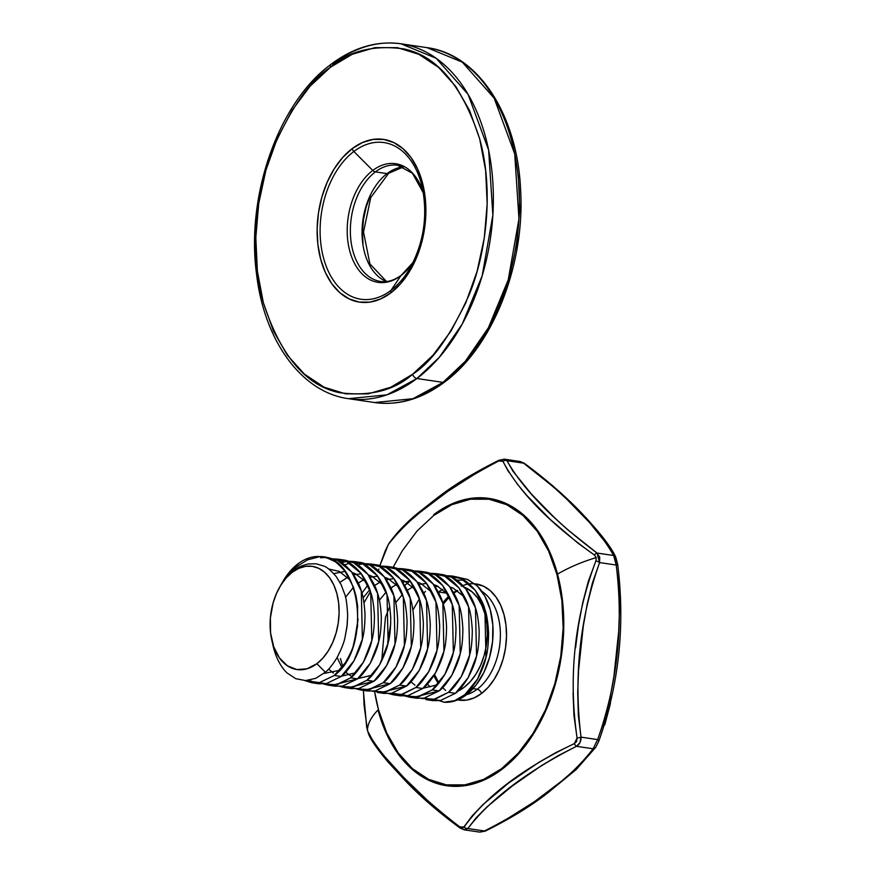 <?xml version="1.0" encoding="UTF-8"?>
<svg xmlns="http://www.w3.org/2000/svg" width="876" height="876" viewBox="0 0 876 876"><rect width="100%" height="100%" fill="white"/><g stroke="black" fill="none" stroke-linecap="round" stroke-linejoin="round"><path stroke-width="1.31" d="M466.558 694.657A54.356 35.434 -81.6 0 0 477.212 689.226L473.073 688.613L477.212 689.226A4.347 2.748 -127.1 0 1 481.493 693.518A58.703 38.27 98.4 0 1 457.732 699.869L466.558 700.11L474.157 697.887L481.493 693.518A4.347 2.748 52.9 0 0 477.212 689.226A54.356 35.434 -81.6 0 0 500.295 638.538A54.356 35.434 -81.6 0 0 481.833 591.355M575.565 647.879L578.488 625.453L582.617 603.203L588.267 581.511L595.921 560.826L596.26 557.574A86.965 36.474 165 0 0 557.519 574.13A145.208 94.663 -81.6 0 0 433.642 514.727A4.347 2.748 52.9 0 0 433.773 515.427A144.409 94.137 98.4 0 1 556.961 574.492A144.409 94.137 98.4 0 1 501.63 768.668A4.347 2.748 52.9 0 0 501.882 769.38A145.208 94.663 -81.6 0 0 557.519 574.13A145.208 94.663 98.4 0 1 501.882 769.38A145.208 94.663 98.4 0 1 378.005 709.987A86.965 36.474 165 0 0 367.493 730.715L374.359 743.472L382.845 754.543L403.978 777.724L429.196 802.044L443.617 814.461L459.725 826.845L463.295 827.776L472.197 815.874L482.862 804.694L508.595 783.067L538.762 762.405L555.723 752.67L574.317 743.604L576.616 741.589L577.076 738.019L573.977 715.692L573.057 692.993M467.434 579.408L452.574 576.08L460.951 578.576C464.729 579.803 469.492 583.701 475.23 590.271C480.409 597.739 483.629 604.09 484.877 609.335C486.727 614.131 487.965 621.982 488.6 632.888C488.469 643.904 487.593 652.062 485.983 657.361C484.943 662.946 482.139 670.173 477.573 679.064C472.471 687.222 468.211 692.445 464.806 694.712L466.207 694.92A63.05 41.106 -81.6 0 0 492.608 641.254A63.05 41.106 -81.6 0 0 477.234 585.945L467.434 579.408M455.991 576.78L467.85 579.594L477.234 585.945L484.877 596.217L490.188 609.499L492.827 624.862L492.608 641.254L489.531 657.526L483.815 672.56L475.854 685.328L466.207 694.92A63.05 41.106 -81.6 0 1 444.099 702.223C451.293 702.618 458.192 700.11 464.806 694.712L454.666 700.647L444.099 702.223L439.38 700.701L444.099 702.223L455.301 700.778L466.207 694.92L464.806 694.712L477.573 679.064L485.983 657.361L484.877 609.335L475.23 590.271L460.951 578.576L447.811 575.751L452.574 576.08M281.448 584.073A63.05 41.106 98.4 0 1 297.95 563.87A63.05 41.106 98.4 0 1 320.058 556.567L327.033 557.957L333.504 560.881C335.541 561.472 339.395 564.976 345.078 571.415L353.378 587.008L355.995 596.008L357.616 605.798L357.55 626.417L353.247 645.897C352.601 648.93 349.907 654.635 345.144 663.012L334.325 675.44L341.213 676.458C344.629 674.181 348.878 668.968 353.981 660.811C358.558 651.919 361.361 644.681 362.39 639.108C364.011 633.797 364.887 625.639 365.018 614.623C364.383 603.717 363.146 595.866 361.295 591.07C360.036 585.825 356.817 579.474 351.637 572.006C345.9 565.436 341.147 561.538 337.37 560.312L328.993 557.815L322.105 556.797M315.305 683.006L309.239 680.225L311.352 681.418L326.19 683.685L341.213 676.458L334.325 675.44L319.302 682.667L311.823 682.754L318.711 683.773L326.19 683.685L341.213 676.458L353.981 660.811L362.39 639.108L361.295 591.07L351.637 572.006L337.37 560.312L325.522 557.508L320.496 557.749M353.674 562.721L345.297 560.224L338.41 559.206L346.786 561.702C350.564 562.929 355.317 566.827 361.054 573.397C366.234 580.865 369.453 587.216 370.712 592.461C372.563 597.257 373.8 605.108 374.435 616.014C374.304 627.03 373.428 635.199 371.807 640.498C370.778 646.072 367.975 653.31 363.398 662.201C358.295 670.359 354.046 675.571 350.63 677.849L357.528 678.867C360.934 676.59 365.193 671.377 370.296 663.22C374.862 654.328 377.665 647.09 378.706 641.517C380.315 636.217 381.191 628.048 381.334 617.033C380.699 606.126 379.45 598.275 377.611 593.479C376.351 588.234 373.132 581.883 367.953 574.415C362.215 567.845 357.452 563.947 353.674 562.721M327.076 683.521L331.61 685.415L357.528 678.867L350.63 677.849L335.607 685.076L328.128 685.163L335.026 686.182L342.505 686.094L357.528 678.867L370.296 663.22L378.706 641.517L377.611 593.479L367.953 574.415L353.674 562.721L341.826 559.917L336.975 560.136M329.913 559.14L346.786 561.702L361.054 573.397L370.712 592.461L371.807 640.498L363.398 662.201L350.63 677.849L337.129 684.78L323.496 683.981L328.128 685.163M333.647 558.877L338.41 559.206M349.655 563.202L344.607 564.812M369.99 565.14L361.613 562.633L354.714 561.615L363.091 564.122C366.869 565.338 371.632 569.236 377.37 575.806C382.549 583.274 385.769 589.625 387.028 594.87C388.867 599.666 390.116 607.517 390.74 618.423C390.608 629.439 389.732 637.608 388.123 642.907C387.082 648.481 384.279 655.719 379.713 664.61C374.61 672.768 370.351 677.98 366.945 680.258L373.833 681.276C377.249 678.999 381.498 673.786 386.601 665.629C391.178 656.737 393.981 649.499 395.01 643.926C396.631 638.626 397.507 630.457 397.638 619.442C397.003 608.535 395.766 600.684 393.915 595.888C392.656 590.643 389.437 584.292 384.257 576.824C378.52 570.254 373.767 566.356 369.99 565.14M358.131 562.326L353.28 562.545L369.99 565.14L384.257 576.824L393.915 595.888L395.01 643.926L386.601 665.629L373.833 681.276L366.945 680.258L351.922 687.485L344.443 687.572L339.8 686.401L353.433 687.189L366.945 680.258L379.713 664.61L388.123 642.907L387.028 594.87L377.37 575.806L363.091 564.122L349.951 561.297L354.714 561.615M341.421 562.534L346.392 561.527M386.294 567.549L377.917 565.042L371.03 564.024L379.407 566.531C383.184 567.747 387.937 571.645 393.674 578.215C398.854 585.683 402.073 592.045 403.332 597.279C405.183 602.075 406.42 609.926 407.055 620.832C406.924 631.848 406.048 640.017 404.427 645.316C403.398 650.89 400.595 658.128 396.018 667.019C390.915 675.177 386.666 680.389 383.25 682.667L390.149 683.685C393.554 681.408 397.813 676.195 402.916 668.038C407.482 659.146 410.286 651.908 411.326 646.335C412.935 641.035 413.811 632.866 413.943 621.851C413.319 610.944 412.07 603.093 410.231 598.297C408.972 593.063 405.752 586.701 400.573 579.233C394.835 572.663 390.072 568.765 386.294 567.549M359.291 564.538L362.697 563.936M360.748 689.981L356.116 688.81L369.749 689.598L383.25 682.667L368.227 689.894L360.748 689.981L367.646 691L375.125 690.912L390.149 683.685L383.25 682.667L396.018 667.019L404.427 645.316L403.332 597.279L393.674 578.215L379.407 566.531L366.267 563.706L371.03 564.024M402.61 569.958L394.233 567.451L387.334 566.433L395.711 568.94C399.489 570.156 404.252 574.054 409.99 580.624C415.169 588.092 418.389 594.454 419.648 599.688C421.487 604.484 422.725 612.335 423.36 623.241C423.228 634.268 422.352 642.426 420.743 647.725C419.703 653.299 416.899 660.537 412.333 669.428C407.23 677.586 402.971 682.798 399.565 685.076L406.453 686.094C409.869 683.817 414.118 678.604 419.221 670.447C423.798 661.555 426.601 654.317 427.63 648.744C429.251 643.444 430.127 635.286 430.258 624.26C429.623 613.353 428.386 605.502 426.535 600.706C425.276 595.472 422.057 589.11 416.877 581.653C411.14 575.072 406.387 571.174 402.61 569.958M372.42 691.219L386.053 692.007L399.565 685.076L384.542 692.303L377.063 692.39L383.951 693.409L391.43 693.321L406.453 686.094L399.565 685.076L412.333 669.428L420.743 647.725L419.648 599.688L409.99 580.624L395.711 568.94L382.571 566.115L387.334 566.433M418.914 572.367L410.537 569.871L403.65 568.852L412.027 571.349C415.804 572.575 420.557 576.463 426.294 583.044C431.474 590.501 434.693 596.863 435.952 602.097C437.803 606.893 439.04 614.744 439.675 625.65C439.533 636.677 438.668 644.835 437.047 650.134C436.018 655.708 433.215 662.946 428.638 671.837C423.535 679.995 419.286 685.207 415.87 687.485L422.769 688.503C426.174 686.226 430.434 681.013 435.536 672.856C440.102 663.964 442.906 656.737 443.946 651.153C445.555 645.853 446.431 637.695 446.563 626.668C445.939 615.762 444.69 607.911 442.851 603.115C441.592 597.881 438.372 591.519 433.193 584.062C427.455 577.481 422.692 573.594 418.914 572.367M393.368 694.799L388.736 693.628L402.369 694.416L415.87 687.485L400.847 694.712L393.368 694.799L400.266 695.818L407.745 695.73L422.769 688.503L415.87 687.485L428.638 671.837L437.047 650.134L435.952 602.097L426.294 583.044L412.027 571.349L398.887 568.524L403.65 568.852M435.23 574.776L426.853 572.28L419.954 571.262L428.331 573.758C432.109 574.985 436.872 578.883 442.61 585.453C447.789 592.91 451.009 599.272 452.268 604.517C454.107 609.313 455.345 617.164 455.98 628.059C455.849 639.086 454.972 647.244 453.363 652.543C452.323 658.128 449.519 665.355 444.953 674.246C439.851 682.404 435.591 687.627 432.186 689.894L439.073 690.912C442.49 688.645 446.738 683.422 451.841 675.265C456.418 666.373 459.221 659.146 460.25 653.562C461.871 648.262 462.747 640.104 462.878 629.077C462.243 618.182 461.006 610.331 459.155 605.535C457.896 600.29 454.677 593.939 449.498 586.471C443.76 579.901 439.007 576.003 435.23 574.776M409.683 697.208L405.04 696.037L418.673 696.825L432.186 689.894L417.162 697.132L409.683 697.208L416.571 698.227L424.05 698.15L439.073 690.912L432.186 689.894L444.953 674.246L453.363 652.543L452.268 604.517L442.61 585.453L428.331 573.758L415.191 570.933L419.954 571.262M451.534 577.185L443.157 574.689L436.27 573.67L444.647 576.167C448.424 577.393 453.177 581.292 458.915 587.862C464.094 595.33 467.313 601.681 468.572 606.926C470.423 611.722 471.66 619.573 472.295 630.479C472.153 641.495 471.288 649.653 469.667 654.952C468.638 660.537 465.824 667.764 461.258 676.655C456.155 684.813 451.906 690.036 448.49 692.303L455.389 693.321C458.794 691.054 463.054 685.831 468.156 677.674C472.722 668.782 475.526 661.555 476.566 655.971C478.176 650.671 479.052 642.513 479.183 631.497C478.548 620.591 477.31 612.74 475.471 607.944C474.212 602.699 470.992 596.348 465.813 588.88C460.075 582.31 455.312 578.412 451.534 577.185M421.356 698.446L434.989 699.234L448.49 692.303L433.467 699.541L425.988 699.617L432.886 700.636L440.365 700.559L455.389 693.321L448.49 692.303L461.258 676.655L469.667 654.952L468.572 606.926L458.915 587.862L444.647 576.167L431.507 573.342L436.27 573.67M305.516 680.564L295.716 678.659L286.923 672.845L295.716 678.659L305.516 680.564L315.623 678.363L325.357 672.21L316.871 663.701L325.357 672.21C328.631 669.801 332.541 664.917 337.085 657.569C341.421 649.105 344.038 642.502 344.936 637.761L347.181 625.19L347.662 615.532C347.137 604.878 346.14 597.728 344.673 594.092L341.114 584.664L336.285 576.671C330.745 570.298 326.507 566.75 323.583 566.005L316.181 563.815L308.451 563.925C301.256 565.699 296.187 568.02 293.23 570.878L292.343 572.192A52.177 34.022 98.4 0 1 336.855 593.534A52.177 34.022 98.4 0 1 316.871 663.701A52.177 34.022 98.4 0 1 271.779 640.049L273.093 645.853A63.05 41.106 -81.6 0 0 286.923 672.845A63.05 41.106 98.4 0 1 272.469 642.787M311.823 682.754L304.793 680.564L319.488 682.634L334.325 675.44C371.085 649.379 362.697 556.238 320.058 556.567A63.05 41.106 -81.6 0 0 297.95 563.87A63.05 41.106 -81.6 0 0 282.51 582.124L280.32 586L288.489 574.338L295.661 567.265L297.95 563.87L295.661 567.265L307.553 559.841L320.058 556.567L307.553 559.841L295.661 567.265L288.489 574.338L280.32 586M344.443 687.572L351.331 688.591L358.81 688.503L373.833 681.276L347.925 687.824M340.435 658.5L342.746 666.483L340.435 658.5M376.592 691.065L380.545 692.642L406.453 686.094L419.221 670.447L427.63 648.744L426.535 600.706L416.877 581.653L402.61 569.958L390.751 567.144M354.933 640.312L358.098 619.003L355.065 637.651M370.176 592.077L363.989 602.819L370.46 591.661M408.621 695.577L413.165 697.46L439.073 690.912L451.841 675.265L460.25 653.562L459.155 605.535L449.498 586.471L435.23 574.776L423.371 571.962M387.553 645.13L390.718 623.811L387.685 642.48M439.686 574.371L451.534 577.185L465.813 588.88L475.471 607.944L476.566 655.971L468.156 677.674L455.389 693.321L440.365 700.559L425.528 698.292M419.111 599.304L412.925 610.057L419.111 599.304M447.023 593.216L438.624 591.979A54.356 35.434 98.4 0 1 442.73 589.285L438.624 591.979L447.023 593.216M465.725 587.774A54.356 35.434 -81.6 0 0 465.014 587.884M457.272 590.424A54.356 35.434 -81.6 0 0 453.571 592.559M464.477 587.238A54.356 35.434 98.4 0 1 487.341 633.052A54.356 35.434 98.4 0 1 464.17 687.299L457.896 691.109A54.356 35.434 98.4 0 0 464.17 687.299L470.478 681.418L476.051 673.94L480.683 665.136L484.187 655.357L486.421 644.977L487.319 634.388L486.837 623.997L484.997 614.207L481.855 605.404L477.551 597.903L472.23 592.012L464.477 587.238M271.779 640.049A52.177 34.022 98.4 0 1 273.126 602.852A52.177 34.022 98.4 0 1 279.575 587.303A52.177 34.022 98.4 0 1 292.343 572.192L293.23 570.878C290.033 572.97 286.047 577.481 281.295 584.412L279.696 587.095M363.496 690.387L364.055 705.092L367.493 730.715A86.965 36.474 -15 0 1 378.005 709.987A145.208 94.663 -81.6 0 0 501.882 769.38A4.347 2.748 -127.1 0 1 501.63 768.668A144.409 94.137 98.4 0 1 374.687 691.909L378.443 709.604L386.776 733.015L398.219 752.922L412.333 768.57L428.583 779.355L446.322 784.863L464.893 784.885L483.563 779.421L501.63 768.668L518.395 753.053L533.21 733.179L545.507 709.801L554.815 683.817L560.771 656.223L563.158 628.092L561.866 600.487L556.961 574.492L548.628 551.092L537.185 531.174L523.071 515.526L506.832 504.74L489.082 499.232L470.522 499.21L451.841 504.675L433.773 515.427L417.02 531.042L402.204 550.916L393.138 567.298M474.704 583.788L483.607 586.23L490.21 590.621L495.947 596.983L500.601 605.075L503.985 614.591L505.989 625.157L506.503 636.37L505.54 647.813L503.12 659.026L499.331 669.592L494.338 679.097L488.315 687.178L481.493 693.518A58.703 38.27 98.4 0 0 505.178 619.825A58.703 38.27 98.4 0 0 461.356 586.164M464.258 580.164L456.681 580.131L464.258 580.164M430.127 686.883L427.411 684.112M449.027 596.085A54.356 35.434 -81.6 0 0 442.785 602.918M433.894 675.604A54.356 35.434 -81.6 0 0 438.504 683.598M273.126 602.852L270.377 617.908L270.585 632.965L273.706 646.729L279.499 658.007L287.448 665.848L296.876 669.56L306.972 668.815L316.871 663.701L322.926 658.062L328.281 650.879L332.716 642.426L336.077 633.041L338.235 623.077L339.1 612.904L338.629 602.929L336.855 593.534L333.844 585.08L329.715 577.886L324.613 572.236L318.744 568.338L312.327 566.345L305.625 566.334L298.869 568.316L292.343 572.192L286.288 577.832L280.933 585.015L276.498 593.468L273.126 602.852M410.198 580.898L404.712 585.464M389.721 606.619L385.451 617.273L381.706 660.822M367.931 585.026L361.908 593.129M464.74 597.235L453.297 588.212L449.848 586.931M437.923 586.252L435.208 586.854M410.943 681.878L414.972 685.152M423.13 688.207L437.496 684.769M448.424 594.826L436.993 585.803L433.543 584.511M426.612 583.449L418.903 584.445M412.837 586.8L407.209 590.336M402.412 594.519L395.689 602.666M432.12 592.417L420.677 583.394L417.228 582.102M410.307 581.04L402.588 582.036M397.518 583.909L390.893 587.927M386.097 592.11L379.385 600.257M415.804 590.008L404.373 580.985L400.923 579.693M393.992 578.631L386.283 579.627M380.217 581.982L374.589 585.518M369.792 589.701L363.069 597.848M399.5 587.599L388.057 578.576L384.619 577.284M377.687 576.222L369.979 577.207M363.901 579.573L358.273 583.109M353.477 587.281L345.527 597.322M337.129 657.493L341.925 667.567M345.702 672.231L351.922 676.743M357.89 678.572L372.256 675.133M383.184 585.19L371.752 576.167L368.303 574.875M361.372 573.813L353.663 574.798M348.582 576.682L339.921 582.343M328.664 669.067L333.417 673.096M341.574 676.163L355.952 672.724M366.88 582.781L355.437 573.758L351.999 572.466M345.067 571.404L333.756 573.616M323.791 673.491L339.636 670.304M350.564 580.372L339.132 571.349L328.62 568.995M279.663 587.139L281.295 584.412C286.08 577.459 290.055 572.948 293.23 570.878C296.154 568.042 301.224 565.721 308.451 563.925L316.181 563.815M323.321 565.896L323.583 566.005C326.485 566.728 330.723 570.276 336.285 576.671L341.114 584.664L344.673 594.092C346.13 597.695 347.126 604.834 347.662 615.532L346.995 626.789L344.936 637.761C344.049 642.469 341.432 649.072 337.085 657.569C332.519 664.939 328.61 669.822 325.357 672.21L315.623 678.363M374.446 564.735L386.294 567.549L400.573 579.233L410.231 598.297L411.326 646.335L402.916 668.038L390.149 683.685L364.241 690.233M407.066 569.553L418.914 572.367L433.193 584.062L442.851 603.115L443.946 651.153L435.536 672.856L422.769 688.503L407.745 695.73L392.317 693.168M391.134 588.453L392.831 586.559M423.754 593.271L425.451 591.377M433.773 515.427A4.347 2.748 -127.1 0 1 433.642 514.727A145.208 94.663 98.4 0 1 557.519 574.13A86.965 36.474 -15 0 1 596.26 557.574L594.366 555.012L577.93 543.12L550.008 519.216L526.826 495.455L516.917 483.629M508.704 472.131L502.923 461.28L501.576 460.349L498.608 461.05L480.092 470.719L447.735 491.436L419.779 512.602L407.351 523.268L396.598 533.922L388.331 544.511L379.965 565.414L388.331 544.511C410.888 515.559 447.647 487.746 498.608 461.05L502.923 461.28A4.347 3.789 -24.2 0 1 506.952 460.71L512.953 471.189L531.13 493.746L553.96 517.147L566.838 529.027L597.016 553.052L613.649 555.504L607.648 545.025L589.471 522.468L566.641 499.068L553.774 487.187L523.585 463.163L506.952 460.71L523.585 463.163L519.676 461.466M378.859 569.028L378.388 570.605M421.761 510.993L423.984 509.164M504.456 459.188L520.114 461.51L523.585 463.163C567.33 496.035 597.355 526.815 613.649 555.504L616.211 565.042L615.313 559.523L613.649 555.504L597.016 553.052L599.721 557.202L599.578 562.578L616.211 565.042C623.657 625.387 617.471 683.576 597.651 739.596A4.347 1.237 22.9 0 1 598.823 741.14A4.347 1.237 22.9 0 1 598.768 741.227L596.008 746.812A4.347 3.592 -147.8 0 1 595.768 747.283A4.347 3.592 -147.8 0 1 593.107 748.772L597.651 739.596L581.018 737.143L597.651 739.596L604.845 719.119L610.09 697.8L613.966 675.911L618.675 631.662L619.507 609.4L618.894 587.051L616.211 565.042L599.578 562.578L592.384 583.055L587.139 604.374L583.263 626.263L578.554 670.512L577.711 692.774L578.324 715.134L581.018 737.143L580.022 742.563L576.474 746.308L593.107 748.772C570.462 778.26 534.25 805.657 484.483 830.985A4.347 1.511 65.1 0 0 485.293 831.116A4.347 1.511 -114.9 0 1 484.483 830.985L479.829 832.123L484.483 830.985L467.85 828.521L484.483 830.985L502.616 821.721L534.371 801.715L561.91 780.877L574.13 770.278L584.818 759.525L593.107 748.772L576.474 746.308L558.34 755.561L541.872 765.372L512.34 785.936L486.837 807.015L476.139 817.768L467.85 828.521L464.16 829.813M615.795 557.377A4.347 3.789 155.8 0 0 613.649 555.504A4.347 3.789 -24.2 0 1 615.795 557.377A4.347 3.789 -24.2 0 1 616.047 558.22L617.613 564.024A4.347 0.854 169.6 0 1 617.646 564.111A4.347 0.854 -10.4 0 0 617.613 564.024M504.072 459.155L506.952 460.71L504.51 459.199L499.046 460.218A4.347 1.511 65.1 0 0 498.608 461.05A4.347 1.511 -114.9 0 1 499.046 460.218A4.347 1.511 -114.9 0 1 499.857 460.349L504.072 459.155M518.997 461.477L519.632 461.455M520.114 461.51L524.275 463.273A4.347 1.708 125.1 0 0 523.585 463.163A4.347 1.708 -54.9 0 1 524.275 463.284A4.347 1.708 -54.9 0 1 524.604 463.886M616.211 565.042A4.347 0.854 -10.4 0 0 617.646 564.111A4.347 0.854 169.6 0 1 616.211 565.042M460.754 828.159A4.347 1.708 -54.9 0 1 460.064 828.05A4.347 1.708 -54.9 0 1 459.725 826.845L464.05 827.064A4.347 3.592 -147.8 0 0 467.85 828.521C490.505 799.032 526.706 771.625 576.474 746.308A4.347 1.511 -114.9 0 1 574.317 743.604A4.347 1.511 65.1 0 0 576.474 746.308C579.671 744.359 581.182 741.304 581.018 737.143A4.347 0.854 169.6 0 1 577.076 738.019A4.347 0.854 -10.4 0 0 581.018 737.143C573.572 676.798 579.759 618.609 599.578 562.578A4.347 1.237 -157.1 0 0 595.921 560.826A4.347 1.237 22.9 0 1 599.578 562.578L597.016 553.052A4.347 1.708 125.1 0 0 594.366 555.012A4.347 1.708 -54.9 0 1 597.016 553.052C553.271 520.18 523.246 489.399 506.952 460.71A4.347 3.789 155.8 0 0 502.923 461.28C518.493 491.261 548.978 522.512 594.366 555.012L596.26 557.574L595.921 560.826C574.525 617.635 568.25 676.699 577.076 738.019L574.317 743.604C522.95 768.307 486.191 796.12 464.05 827.064A4.347 3.592 32.2 0 0 467.85 828.521L464.225 829.824L479.818 832.123L485.293 831.116C510.883 818.381 532.017 805.405 548.672 792.178L576.288 769.446L595.768 747.272L598.823 741.151A4.347 1.237 -157.1 0 0 597.651 739.596L593.107 748.772A4.347 3.592 32.2 0 0 595.768 747.283M604.758 724.901L610.484 703.329M598.768 741.227A4.347 1.237 -157.1 0 0 598.823 741.14C619.025 684.627 625.3 625.617 617.646 564.111L615.806 557.399C613.561 551.749 606.477 540.58 591.136 523.509C573.013 502.89 550.73 482.807 524.275 463.273M423.677 509.416L421.356 511.321M385.495 550.27A4.347 1.237 -157.1 0 1 385.517 550.183A4.347 1.237 22.9 0 1 385.571 550.095A4.347 1.237 -157.1 0 0 385.517 550.183L388.572 544.062A4.347 3.592 32.2 0 0 388.331 544.511A4.347 3.592 -147.8 0 1 388.572 544.051C396.587 532.509 407.23 521.516 420.469 511.08L435.92 498.959C452.837 485.6 473.872 472.69 499.046 460.218M366.705 727.124A4.347 0.854 -10.4 0 0 366.694 727.211A4.347 0.854 -10.4 0 0 366.737 727.299L363.354 690.365M366.694 727.211L368.533 733.935C370.986 740.154 377.6 749.626 388.364 762.35L404.581 779.914C419.538 795.835 438.033 811.877 460.075 828.05A4.347 1.708 125.1 0 1 459.725 826.845C415.334 792.594 384.86 761.353 368.292 733.102A4.347 3.789 155.8 0 0 368.544 733.946A4.347 3.789 -24.2 0 1 368.292 733.102L366.737 727.299A4.347 0.854 169.6 0 1 366.694 727.211L363.343 690.365M477.212 689.226A54.356 35.434 -81.6 0 0 500.108 641.44A54.356 35.434 -81.6 0 0 485.096 593.786M400.945 275.622A59.973 39.102 -81.6 0 1 349.787 251.084A59.973 39.102 -81.6 0 1 372.76 170.437L353.86 151.482A79.168 51.607 98.4 0 1 422.265 187.376A79.168 51.607 98.4 0 1 410.439 267.399A79.168 51.607 98.4 0 1 391.057 290.328L400.945 275.622A59.973 39.102 -81.6 0 0 413.1 262.373L401.35 275.195C394.134 280.43 387.203 282.51 380.578 281.448A58.703 38.27 98.4 0 1 350.444 234.79A58.703 38.27 98.4 0 1 375.366 171.893A4.347 2.748 -127.1 0 1 372.76 170.437A59.973 39.102 -81.6 0 0 349.787 251.084A59.973 39.102 -81.6 0 0 400.945 275.622A4.347 2.748 -127.1 0 1 401.361 275.184A4.347 2.748 52.9 0 0 400.945 275.622L391.057 290.328A79.168 51.607 98.4 0 1 323.518 257.938A79.168 51.607 98.4 0 1 353.86 151.482A79.168 51.607 98.4 0 1 422.09 186.621A79.168 51.607 98.4 0 1 414.939 258.431A79.168 51.607 98.4 0 1 391.057 290.328A4.347 2.748 52.9 0 0 390.827 292.88A82.245 53.611 -81.6 0 0 422.341 182.285A82.245 53.611 -81.6 0 0 352.174 148.646A4.347 2.748 52.9 0 0 353.86 151.482L372.76 170.437A59.973 39.102 -81.6 0 1 423.36 192.95A59.973 39.102 -81.6 0 0 372.76 170.437A4.347 2.748 52.9 0 0 375.366 171.893L387.072 173.623A4.347 2.748 52.9 0 0 388.692 173.262A4.347 2.748 -127.1 0 1 387.072 173.623A58.703 38.27 -81.6 0 0 362.04 231.932A58.703 38.27 -81.6 0 0 386.382 281.546M400.978 43.8L427.083 47.654L462.276 62.141L494.163 98.167L514.727 153.935L518.964 218.945L508.244 279.772L488.381 327.799L465.353 361.24L443.004 382.374A4.347 2.748 52.9 0 0 444.625 382.013A4.347 2.748 52.9 0 0 445.38 380.534A4.347 2.748 -127.1 0 1 444.625 382.013A4.347 2.748 -127.1 0 1 443.004 382.374A179.372 116.935 -81.6 0 0 519.172 190.201A179.372 116.935 -81.6 0 0 427.083 47.654C478.044 54.148 517.344 114.811 520.574 189.249C525.37 264.125 493.057 346.578 444.603 382.035C421.98 398.963 398.657 405.796 374.643 402.544A179.372 116.935 -81.6 0 0 443.004 382.374L416.91 378.52L439.259 357.386L462.287 323.945L482.15 275.907L492.87 215.091L488.633 150.081L468.058 94.312L436.182 58.287L400.978 43.8A179.372 116.935 98.4 0 1 493.079 186.347A179.372 116.935 98.4 0 1 416.91 378.52L443.004 382.374L413.001 398.69L374.643 402.544L348.549 398.69L386.907 394.835L416.91 378.52A179.372 116.935 98.4 0 1 348.549 398.69C301.881 392.558 264.508 341.301 256.646 274.845C245.587 196.038 278.448 102.481 331.019 64.309A4.347 2.748 52.9 0 0 330.383 67.299C348.637 51.016 373.012 44.873 403.518 48.859C436.916 55.637 462.298 85.651 479.687 138.879C494.075 190.65 486.235 253.274 469.306 294.413C450.866 335.442 431.977 362.04 412.629 374.227A4.347 2.748 52.9 0 0 416.91 378.52A4.347 2.748 -127.1 0 1 412.629 374.227L432.941 355.306L450.888 331.216L465.791 302.877L477.081 271.385L484.297 237.944L487.187 203.845L485.632 170.393L479.687 138.879L469.58 110.518L455.717 86.385L438.602 67.419L418.925 54.345L397.419 47.665L374.906 47.643L352.272 54.268L330.383 67.299L310.071 86.22L292.113 110.31L277.21 138.649L265.932 170.141L258.705 203.582L255.814 237.681L257.38 271.122L263.326 302.636L273.421 331.008L287.295 355.141L304.399 374.107L324.087 387.181L345.593 393.85L368.095 393.882L390.729 387.258L412.629 374.227C394.364 390.51 369.99 396.653 339.494 392.667C306.096 385.878 280.703 355.875 263.326 302.636C248.926 250.864 256.777 188.252 273.695 147.113C292.135 106.084 311.024 79.475 330.383 67.299A4.347 2.748 -127.1 0 1 330.997 64.331A4.347 2.748 -127.1 0 1 332.617 63.959A179.372 116.935 98.4 0 1 400.978 43.8C376.965 40.548 353.641 47.381 331.019 64.309M403.332 166.878A58.703 38.27 -81.6 0 0 387.072 173.623L375.366 171.893A58.703 38.27 98.4 0 1 403.015 166.681M390.827 292.88L380.534 299.001L369.902 302.11L359.324 302.1L349.217 298.968L339.965 292.825L331.927 283.912L325.412 272.567L320.671 259.241L317.868 244.426L317.145 228.713L318.503 212.693L321.886 196.98L327.197 182.175L334.194 168.86L342.636 157.538L352.174 148.646L362.467 142.525L373.099 139.415L383.677 139.426L393.784 142.558L403.037 148.701L411.074 157.614L417.589 168.959L422.341 182.285L425.134 197.089L425.867 212.813L424.51 228.833L421.115 244.546L415.815 259.351L408.807 272.666L400.376 283.988L390.827 292.88A4.347 2.748 -127.1 0 1 391.057 290.328A79.168 51.607 98.4 0 1 323.518 257.938A79.168 51.607 98.4 0 1 353.86 151.482A4.347 2.748 -127.1 0 1 352.174 148.646A82.245 53.611 -81.6 0 0 320.671 259.241A82.245 53.611 -81.6 0 0 390.827 292.88M498.411 307.695L509.701 276.203L516.917 242.761L519.807 208.663L518.253 175.211M363.003 243.725L362.445 231.68L363.485 219.394L366.091 207.349L370.154 196.005M375.311 280.068A58.703 38.27 98.4 0 1 350.345 230.706A58.703 38.27 98.4 0 1 375.366 171.893A58.703 38.27 98.4 0 1 397.748 165.301L412.465 173.295L423.36 192.972M387.072 173.623A58.703 38.27 -81.6 0 0 362.237 226.621A58.703 38.27 -81.6 0 0 380.075 277.933M449.399 596.906L443.19 604.276M434.551 674.531L438.985 683.028M442.643 687.649L445.643 690.43M385.517 550.183L379.91 565.403M464.225 829.824L460.075 828.05M465.901 587.851L465.112 587.993M457.688 590.709L453.888 593.107M403.475 166.933L388.67 173.284L370.756 197.527L363.518 231.976L369.902 263.895L386.546 281.535M422.265 187.376C427.816 215.474 423.875 242.148 410.439 267.399"/></g></svg>
